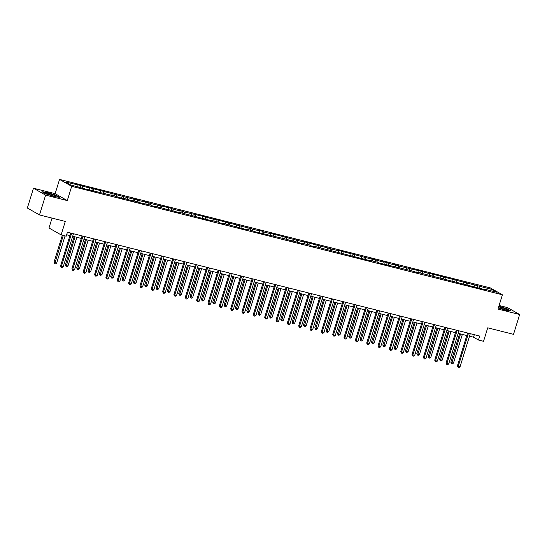<?xml version="1.0" encoding="UTF-8"?>
<svg xmlns="http://www.w3.org/2000/svg" width="547" height="547" viewBox="0 0 547 547"><rect width="100%" height="100%" fill="white"/><g stroke="black" fill="none" stroke-linecap="round" stroke-linejoin="round"><path stroke-width="0.82" d="M52.047 218.103L48.984 227.996L61.12 234.902L66.208 236.188L67.431 232.222L479.685 336.049L478.461 340.008L483.548 341.294L487.719 327.824L513.517 334.326L519.65 314.518L507.513 307.612L499.096 305.493M33.483 188.223L27.35 208.031L39.487 214.937L45.62 195.129L67.281 200.585L71.691 186.322L59.555 179.416L55.138 193.679L33.483 188.223L45.62 195.129M71.691 186.322L502.406 294.799L490.269 287.893L59.555 179.416M491.445 289.322L428.178 273.008L429.374 273.691L421.197 271.25L399.72 266.225L394.161 264.44L395.358 265.124L388.384 263.367L387.187 262.683L382.825 261.589L384.021 262.273L371.488 258.731L372.685 259.415L337.472 250.164L338.668 250.847L303.455 241.596L304.652 242.28L269.439 233.029L270.635 233.713L263.661 231.955L262.464 231.272L258.102 230.178L259.299 230.855L212.749 218.752L213.945 219.436L205.768 216.995L184.291 211.969L178.732 210.185L179.929 210.868L172.955 209.111L171.758 208.428L150.275 203.402L144.716 201.617L145.912 202.301L138.938 200.544L137.741 199.86L133.379 198.766L134.576 199.443L88.026 187.341L89.223 188.024L81.045 185.583L65.531 182.055L70.515 184.893L84.067 188.688L116.887 196.571L118.084 197.255L122.446 198.356L121.249 197.672L133.783 201.207L132.586 200.523L140.764 202.964L150.904 205.139L152.1 205.822L162.24 207.997L167.799 209.774L166.603 209.091L179.136 212.633L177.939 211.949L213.152 221.2L211.956 220.516L218.93 222.273L220.126 222.957L224.489 224.051L223.292 223.374L247.169 229.767L245.972 229.084L252.946 230.841L254.143 231.525L286.963 239.408L292.522 241.186L291.325 240.502L303.858 244.044L302.662 243.36L309.636 245.118L310.833 245.801L315.195 246.895L313.999 246.218L371.892 261.179L370.688 260.495L377.669 262.252L378.866 262.936L411.686 270.82L417.245 272.597L416.048 271.914L485.271 289.732L484.074 289.048L496.43 292.16L491.445 289.322L490.379 290.642M82.248 186.267L82.385 187.881M89.223 188.024L89.359 189.638M93.585 189.125L93.722 190.739M100.559 190.882L100.696 192.496M104.921 191.976L105.058 193.597M111.903 193.734L112.039 195.354M116.258 194.835L116.395 196.448M123.239 196.592L123.376 198.205M127.601 197.686L127.738 199.306M134.576 199.443L134.712 201.064M138.938 200.544L139.075 202.164M145.912 202.301L146.049 203.922M150.275 203.402L150.411 205.016M157.256 205.159L157.392 206.773M161.611 206.253L161.748 207.874M168.592 208.01L168.729 209.631M172.955 209.111L173.091 210.725M179.929 210.868L180.066 212.482M184.291 211.969L184.428 213.583M191.265 213.727L191.402 215.34M195.628 214.821L195.764 216.441M202.609 216.578L202.746 218.198M206.971 217.679L207.108 219.292M213.945 219.436L214.082 221.05M218.308 220.537L218.444 222.15M225.282 222.294L225.419 223.908M229.644 223.388L229.781 225.008M236.625 225.145L236.762 226.766M240.981 226.246L241.118 227.86M247.962 228.003L248.099 229.617M252.324 229.097L252.461 230.718M259.299 230.855L259.435 232.475M263.661 231.955L263.798 233.576M270.635 233.713L270.772 235.333M274.997 234.813L275.134 236.427M281.978 236.571L282.115 238.184M286.334 237.665L286.471 239.285M293.315 239.422L293.452 241.042M297.677 240.523L297.814 242.136M304.652 242.28L304.788 243.894M309.014 243.381L309.151 244.994M315.988 245.138L316.125 246.752M320.351 246.232L320.487 247.853M327.332 247.989L327.468 249.61M331.687 249.09L331.824 250.704M338.668 250.847L338.805 252.461M343.031 251.948L343.167 253.562M350.005 253.705L350.142 255.319M354.367 254.799L354.504 256.42M361.341 256.557L361.478 258.177M365.704 257.658L365.84 259.271M372.685 259.415L372.822 261.028M377.04 260.509L377.177 262.129M384.021 262.273L384.158 263.886M388.384 263.367L388.52 264.987M395.358 265.124L395.495 266.745M399.72 266.225L399.857 267.839M406.694 267.982L406.831 269.596M411.057 269.076L411.194 270.697M418.038 270.833L418.175 272.454M422.393 271.934L422.53 273.548M429.374 273.691L429.511 275.305M433.737 274.792L433.874 276.406M440.711 276.55L440.848 278.163M445.073 277.644L445.21 279.264M452.048 279.401L452.184 281.021M456.41 280.502L456.547 282.115M463.391 282.259L463.528 283.872M467.753 283.36L467.89 284.973M474.728 285.117L474.864 286.731M479.09 286.211L479.227 287.831M61.12 234.902L65.291 221.432L39.487 214.937M502.406 294.799L497.989 309.062L519.65 314.518M469.517 336.2L473.538 337.212L478.461 340.008M66.659 234.738L69.961 235.572M72.676 236.249L81.298 238.424M84.012 239.107L92.641 241.282M95.349 241.965L103.978 244.133M106.692 244.817L115.314 246.991M118.029 247.675L126.658 249.849M129.365 250.533L137.994 252.7M140.702 253.384L149.331 255.558M152.045 256.242L160.668 258.416M163.382 259.1L172.011 261.268M174.719 261.951L183.348 264.126M186.055 264.81L194.684 266.984M197.399 267.661L206.021 269.835M208.735 270.519L217.364 272.693M220.072 273.377L228.701 275.544M231.415 276.228L240.037 278.402M242.752 279.086L251.374 281.261M254.088 281.944L262.717 284.112M265.425 284.796L274.054 286.97M276.768 287.654L285.39 289.828M288.105 290.512L296.727 292.679M299.441 293.363L308.07 295.537M310.778 296.221L319.407 298.395M322.121 299.072L330.744 301.247M333.458 301.93L342.087 304.105M344.795 304.788L353.424 306.956M356.131 307.64L364.76 309.814M367.475 310.498L376.097 312.672M378.811 313.356L387.44 315.523M390.148 316.207L398.777 318.381M401.484 319.065L410.113 321.239M412.828 321.923L421.45 324.091M424.164 324.774L432.793 326.949M435.501 327.632L444.13 329.807M446.837 330.484L455.466 332.658M458.181 333.342L466.803 335.516M77.886 185.166L78.023 186.787M474.317 334.696L473.538 337.212M477.893 285.534L477.326 287.353M466.55 282.676L465.989 284.495M455.213 279.818L454.653 281.637M443.877 276.967L443.316 278.785M432.54 274.109L431.973 275.927M421.197 271.25L420.636 273.076M409.86 268.399L409.3 270.218M398.524 265.541L397.956 267.36M387.187 262.683L386.62 264.509M375.844 259.832L375.283 261.651M364.507 256.974L363.946 258.793M353.171 254.123L352.603 255.941M341.834 251.264L341.266 253.083M330.491 248.406L329.93 250.225M319.154 245.555L318.593 247.374M307.817 242.697L307.25 244.516M296.474 239.839L295.913 241.665M285.137 236.988L284.577 238.807M273.801 234.13L273.24 235.948M262.464 231.272L261.897 233.097M251.121 228.42L250.56 230.239M239.784 225.562L239.224 227.381M228.448 222.711L227.887 224.53M217.111 219.853L216.544 221.672M205.768 216.995L205.207 218.814M194.431 214.144L193.87 215.962M183.095 211.286L182.527 213.104M171.758 208.428L171.19 210.253M160.415 205.576L159.854 207.395M149.078 202.718L148.517 204.537M137.741 199.86L137.174 201.686M126.405 197.009L125.837 198.828M115.061 194.151L114.501 195.97M103.725 191.3L103.164 193.118M92.388 188.442L91.821 190.26M81.045 185.583L80.484 187.402M498.351 307.886L505.968 310.306L511.158 311.031L507.5 308.952L498.871 306.211M67.281 200.585L55.138 193.679M45.627 193.788L54.474 196.592L59.657 197.323L55.999 195.238L47.158 192.435L41.975 191.71L45.627 193.788M467.582 333L457.401 365.909L458.215 366.374L468.478 333.226M460.034 366.832L458.926 367.584L458.201 367.399L458.215 366.374L460.034 366.832L470.297 333.684M458.201 367.399L457.401 365.909M459.644 333.711L450.837 362.169L451.658 362.64L453.477 363.099L462.359 334.395M460.54 333.937L451.637 363.666L450.837 362.169M453.477 363.099L452.362 363.851L451.637 363.666M498.433 307.626A5.422 0.588 17.2 0 0 503.589 309.383A5.422 0.588 17.2 0 0 507.322 310.067A5.422 0.588 17.2 0 0 507.425 310.019A5.422 0.588 17.2 0 0 504.532 308.522A5.422 0.588 17.2 0 0 498.679 306.84M498.816 306.395L507.288 309.089L510.563 310.949M505.182 309.787A4.103 0.444 17.2 0 0 499.069 307.893M52.902 195.888A5.422 0.588 17.2 0 0 55.821 196.352A5.422 0.588 17.2 0 0 54.05 195.197A5.422 0.588 17.2 0 0 48.635 193.46A5.422 0.588 17.2 0 0 45.647 193.207A5.422 0.588 17.2 0 0 52.902 195.888M53.681 196.072A4.103 0.444 17.2 0 0 48.929 194.479A4.103 0.444 17.2 0 0 47.568 194.185M42.475 191.99L47.227 192.653L55.794 195.375L59.062 197.235M456.246 330.149L446.058 363.051L446.878 363.516L457.142 330.374M448.697 363.974L447.59 364.726L446.858 364.541L446.878 363.516L448.697 363.974L458.96 330.832M446.858 364.541L446.058 363.051M444.909 327.291L434.721 360.193L435.542 360.664L445.805 327.516M437.361 361.116L436.246 361.875L435.521 361.69L435.542 360.664L437.361 361.116L447.617 327.974M435.521 361.69L434.721 360.193M448.308 330.86L439.501 359.317L442.133 360.241L451.022 331.537M449.203 331.085L440.301 360.808L439.501 359.317M442.133 360.241L441.026 360.993L440.301 360.808M436.971 328.002L428.157 356.459L428.978 356.924L430.797 357.382L439.685 328.685M437.867 328.227L428.964 357.957L428.157 356.459M430.797 357.382L429.689 358.135L428.964 357.957M433.566 324.433L423.385 357.341L424.205 357.806L434.462 324.658M426.017 358.264L424.91 359.017L424.185 358.832L424.205 357.806L426.017 358.264L436.28 325.116M424.185 358.832L423.385 357.341M422.229 321.581L412.041 354.483L412.862 354.948L423.125 321.807M414.681 355.406L413.573 356.159L412.848 355.981L412.862 354.948L414.681 355.406L424.944 322.265M412.848 355.981L412.041 354.483M410.893 318.723L400.705 351.625L401.525 352.097L411.788 318.949M403.344 352.555L402.236 353.307L401.505 353.123L401.525 352.097L403.344 352.555L413.6 319.407M401.505 353.123L400.705 351.625M425.634 325.144L416.821 353.608L417.641 354.073L419.46 354.531L428.342 325.827M426.523 325.369L417.621 355.099L416.821 353.608M419.46 354.531L418.352 355.283L417.621 355.099M414.291 322.292L405.484 350.75L406.305 351.215L408.124 351.673L417.005 322.976M415.187 322.518L406.284 352.241L405.484 350.75M408.124 351.673L407.009 352.425L406.284 352.241M402.954 319.434L394.148 347.892L394.968 348.364L396.78 348.815L405.669 320.118M403.85 319.66L394.948 349.389L394.148 347.892M396.78 348.815L395.672 349.574L394.948 349.389M391.618 316.576L382.804 345.041L383.625 345.506L385.444 345.964L394.325 317.26M392.514 316.802L383.604 346.531L382.804 345.041M385.444 345.964L384.336 346.716L383.604 346.531M380.281 313.725L371.468 342.183L372.288 342.648L374.107 343.106L382.989 314.409M381.17 313.951L372.268 343.673L371.468 342.183M374.107 343.106L372.992 343.858L372.268 343.673M368.938 310.867L360.131 339.325L360.952 339.796L362.77 340.255L371.652 311.551M369.834 311.093L360.931 340.822L360.131 339.325M362.77 340.255L361.656 341.007L360.931 340.822M357.601 308.009L348.795 336.473L351.427 337.396L360.316 308.693M358.497 308.234L349.595 337.964L348.795 336.473M351.427 337.396L350.319 338.149L349.595 337.964M346.265 305.158L337.451 333.615L338.272 334.08L340.09 334.538L348.972 305.841M347.16 305.383L338.251 335.113L337.451 333.615M340.09 334.538L338.983 335.29L338.251 335.113M334.928 302.3L326.115 330.757L326.935 331.229L328.754 331.687L337.636 302.983M335.817 302.525L326.915 332.255L326.115 330.757M328.754 331.687L327.639 332.439L326.915 332.255M323.585 299.448L314.778 327.906L317.417 328.829L326.299 300.125M324.48 299.667L315.578 329.397L314.778 327.906M317.417 328.829L316.303 329.581L315.578 329.397M312.248 296.59L303.441 325.048L306.074 325.971L314.963 297.274M313.144 296.816L304.241 326.545L303.441 325.048M306.074 325.971L304.966 326.723L304.241 326.545M300.912 293.732L292.098 322.197L292.918 322.662L294.737 323.12L303.619 294.416M301.807 293.958L292.898 323.687L292.098 322.197M294.737 323.12L293.63 323.872L292.898 323.687M289.568 290.881L280.761 319.339L281.582 319.804L283.401 320.262L292.283 291.565M290.464 291.107L281.561 320.829L280.761 319.339M283.401 320.262L282.286 321.014L281.561 320.829M278.232 288.023L269.425 316.481L270.245 316.952L272.057 317.404L280.946 288.707M279.127 288.248L270.225 317.978L269.425 316.481M272.057 317.404L270.95 318.163L270.225 317.978M266.895 285.165L258.088 313.629L258.902 314.094L260.721 314.552L269.609 285.849M267.791 285.39L258.888 315.12L258.088 313.629M260.721 314.552L259.613 315.304L258.888 315.12M255.558 282.314L246.745 310.771L247.565 311.236L249.384 311.694L258.266 282.997M256.454 282.539L247.545 312.262L246.745 310.771M249.384 311.694L248.276 312.446L247.545 312.262M244.215 279.455L235.408 307.913L236.229 308.385L238.048 308.843L246.929 280.139M245.111 279.681L236.208 309.411L235.408 307.913M238.048 308.843L236.933 309.595L236.208 309.411M232.878 276.597L224.072 305.062L226.704 305.985L235.593 277.281M233.774 276.823L224.872 306.552L224.072 305.062M226.704 305.985L225.596 306.737L224.872 306.552M221.542 273.746L212.728 302.204L213.549 302.669L215.368 303.127L224.256 274.43M222.438 273.972L213.535 303.701L212.728 302.204M215.368 303.127L214.26 303.879L213.535 303.701M399.556 315.872L389.368 348.774L390.189 349.239L400.445 316.091M392.008 349.697L390.893 350.449L390.168 350.265L390.189 349.239L392.008 349.697L402.264 316.549M390.168 350.265L389.368 348.774M388.213 313.014L378.032 345.916L378.852 346.381L389.108 313.24M380.664 346.839L379.556 347.591L378.832 347.413L378.852 346.381L380.664 346.839L390.927 313.698M378.832 347.413L378.032 345.916M376.876 310.156L366.688 343.058L367.509 343.53L377.772 310.381M369.328 343.988L368.22 344.74L367.488 344.555L367.509 343.53L369.328 343.988L379.591 310.84M367.488 344.555L366.688 343.058M365.54 307.305L355.352 340.207L356.172 340.672L366.435 307.53M357.991 341.13L356.883 341.882L356.152 341.697L356.172 340.672L357.991 341.13L368.247 307.988M356.152 341.697L355.352 340.207M354.203 304.447L344.015 337.349L344.836 337.814L355.092 304.672M346.654 338.272L345.54 339.024L344.815 338.846L344.836 337.814L346.654 338.272L356.911 305.13M344.815 338.846L344.015 337.349M342.86 301.588L332.679 334.497L333.499 334.962L343.755 301.814M335.311 335.42L334.203 336.173L333.479 335.988L333.499 334.962L335.311 335.42L345.574 302.272M333.479 335.988L332.679 334.497M331.523 298.737L321.335 331.639L322.156 332.104L332.419 298.963M323.974 332.562L322.867 333.314L322.135 333.13L322.156 332.104L323.974 332.562L334.238 299.421M322.135 333.13L321.335 331.639M320.186 295.879L309.999 328.781L310.819 329.253L321.082 296.105M312.638 329.704L311.523 330.463L310.799 330.279L310.819 329.253L312.638 329.704L322.894 296.563M310.799 330.279L309.999 328.781M308.843 293.021L298.662 325.93L299.482 326.395L309.739 293.247M301.301 326.853L300.187 327.605L299.462 327.421L299.482 326.395L301.301 326.853L311.558 293.705M299.462 327.421L298.662 325.93M297.506 290.17L287.325 323.072L288.146 323.537L298.402 290.395M289.958 323.995L288.85 324.747L288.125 324.562L288.146 323.537L289.958 323.995L300.221 290.854M288.125 324.562L287.325 323.072M286.17 287.312L275.982 320.214L276.803 320.686L287.066 287.537M278.621 321.144L277.514 321.896L276.782 321.711L276.803 320.686L278.621 321.144L288.884 287.995M276.782 321.711L275.982 320.214M274.833 284.461L264.645 317.363L265.466 317.828L275.729 284.679M267.285 318.286L266.17 319.038L265.445 318.853L265.466 317.828L267.285 318.286L277.541 285.137M265.445 318.853L264.645 317.363M263.49 281.602L253.309 314.504L254.129 314.969L264.386 281.828M255.941 315.428L254.834 316.18L254.109 316.002L254.129 314.969L255.941 315.428L266.204 282.286M254.109 316.002L253.309 314.504M252.153 278.744L241.972 311.646L242.786 312.118L253.049 278.97M244.605 312.576L243.497 313.328L242.772 313.144L242.786 312.118L244.605 312.576L254.868 279.428M242.772 313.144L241.972 311.646M240.817 275.893L230.629 308.795L231.449 309.26L241.712 276.119M233.268 309.718L232.16 310.47L231.429 310.286L231.449 309.26L233.268 309.718L243.531 276.57M231.429 310.286L230.629 308.795M229.48 273.035L219.292 305.937L220.113 306.402L230.376 273.261M221.932 306.86L220.817 307.612L220.092 307.435L220.113 306.402L221.932 306.86L232.188 273.719M220.092 307.435L219.292 305.937M218.137 270.177L207.956 303.086L208.776 303.551L219.032 270.403M210.588 304.009L209.48 304.761L208.756 304.576L208.776 303.551L210.588 304.009L220.851 270.861M208.756 304.576L207.956 303.086M206.8 267.326L196.612 300.228L197.433 300.693L207.696 267.551M199.252 301.151L198.144 301.903L197.419 301.718L197.433 300.693L199.252 301.151L209.515 268.009M197.419 301.718L196.612 300.228M195.464 264.468L185.276 297.37L186.096 297.841L196.359 264.693M187.915 298.293L186.807 299.052L186.076 298.867L186.096 297.841L187.915 298.293L198.171 265.151M186.076 298.867L185.276 297.37M184.127 261.61L173.939 294.518L174.76 294.983L185.016 261.835M176.578 295.442L175.464 296.194L174.739 296.009L174.76 294.983L176.578 295.442L186.835 262.293M174.739 296.009L173.939 294.518M172.784 258.758L162.603 291.66L163.423 292.125L173.679 258.984M165.235 292.583L164.127 293.336L163.403 293.151L163.423 292.125L165.235 292.583L175.498 259.442M163.403 293.151L162.603 291.66M161.447 255.9L151.259 288.802L152.08 289.274L162.343 256.126M153.898 289.732L152.791 290.484L152.066 290.3L152.08 289.274L153.898 289.732L164.162 256.584M152.066 290.3L151.259 288.802M150.11 253.042L139.923 285.951L140.743 286.416L151.006 253.268M142.562 286.874L141.454 287.626L140.723 287.442L140.743 286.416L142.562 286.874L152.818 253.726M140.723 287.442L139.923 285.951M138.774 250.191L128.586 283.093L129.407 283.558L139.663 250.417M131.225 284.016L130.111 284.768L129.386 284.59L129.407 283.558L131.225 284.016L141.482 250.875M129.386 284.59L128.586 283.093M127.43 247.333L117.249 280.235L118.07 280.707L128.326 247.559M119.882 281.165L118.774 281.917L118.049 281.732L118.07 280.707L119.882 281.165L130.145 248.017M118.049 281.732L117.249 280.235M210.205 270.888L201.392 299.346L202.212 299.818L204.031 300.276L212.913 271.572M211.101 271.114L202.192 300.843L201.392 299.346M204.031 300.276L202.923 301.028L202.192 300.843M198.862 268.037L190.055 296.495L192.694 297.418L201.576 268.714M199.758 268.256L190.855 297.985L190.055 296.495M192.694 297.418L191.58 298.17L190.855 297.985M187.525 265.179L178.719 293.636L181.351 294.56L190.24 265.863M188.421 265.404L179.519 295.134L178.719 293.636M181.351 294.56L180.243 295.312L179.519 295.134M176.189 262.321L167.375 290.778L168.196 291.25L170.014 291.708L178.896 263.004M177.084 262.546L168.175 292.276L167.375 290.778M170.014 291.708L168.907 292.46L168.175 292.276M164.852 259.469L156.039 287.927L158.678 288.85L167.56 260.146M165.741 259.695L156.839 289.418L156.039 287.927M158.678 288.85L157.57 289.602L156.839 289.418M153.509 256.611L144.702 285.069L145.523 285.534L147.341 285.992L156.223 257.295M154.404 256.837L145.502 286.566L144.702 285.069M147.341 285.992L146.227 286.744L145.502 286.566M142.172 253.753L133.365 282.218L135.998 283.141L144.887 254.437M143.068 253.979L134.165 283.708L133.365 282.218M135.998 283.141L134.89 283.893L134.165 283.708M130.836 250.902L122.022 279.36L122.843 279.825L124.661 280.283L133.543 251.586M131.731 251.128L122.822 280.85L122.022 279.36M124.661 280.283L123.554 281.035L122.822 280.85M119.499 248.044L110.685 276.502L111.506 276.973L113.325 277.425L122.207 248.728M120.388 248.27L111.485 277.999L110.685 276.502M113.325 277.425L112.21 278.184L111.485 277.999M116.094 244.482L105.906 277.384L106.727 277.849L116.99 244.707M108.545 278.307L107.438 279.059L106.706 278.874L106.727 277.849L108.545 278.307L118.808 245.159M106.706 278.874L105.906 277.384M108.156 245.186L99.349 273.65L100.169 274.115L101.988 274.573L110.87 245.87M109.051 245.412L100.149 275.141L99.349 273.65M101.988 274.573L100.874 275.326L100.149 275.141M104.757 241.624L94.569 274.526L95.39 274.991L105.653 241.849M97.209 275.449L96.094 276.201L95.369 276.023L95.39 274.991L97.209 275.449L107.465 242.307M95.369 276.023L94.569 274.526M96.819 242.335L88.012 270.792L90.645 271.715L99.533 243.018M97.715 242.56L88.812 272.29L88.012 270.792M90.645 271.715L89.537 272.468L88.812 272.29M93.414 238.765L83.233 271.668L84.053 272.139L94.31 238.991M85.872 272.597L84.758 273.35L84.033 273.165L84.053 272.139L85.872 272.597L96.128 239.449M84.033 273.165L83.233 271.668M85.482 239.477L76.669 267.934L77.489 268.406L79.308 268.864L88.19 240.16M86.378 239.702L77.469 269.432L76.669 267.934M79.308 268.864L78.2 269.616L77.469 269.432M82.077 235.914L71.896 268.816L72.717 269.281L82.973 236.14M74.529 269.739L73.421 270.492L72.696 270.307L72.717 269.281L74.529 269.739L84.792 236.598M72.696 270.307L71.896 268.816M74.139 236.619L65.332 265.083L66.153 265.548L67.972 266.006L76.853 237.302M75.035 236.844L66.132 266.574L65.332 265.083M67.972 266.006L66.857 266.758L66.132 266.574M70.741 233.056L60.553 265.958L61.373 266.423L71.636 233.282M63.192 266.881L62.084 267.633L61.353 267.456L61.373 266.423L63.192 266.881L73.455 233.74M61.353 267.456L60.553 265.958M62.358 235.217L53.996 262.225L56.628 263.148L65.066 235.901M63.254 235.442L54.796 263.722L53.996 262.225M56.628 263.148L55.52 263.9L54.796 263.722"/></g></svg>
